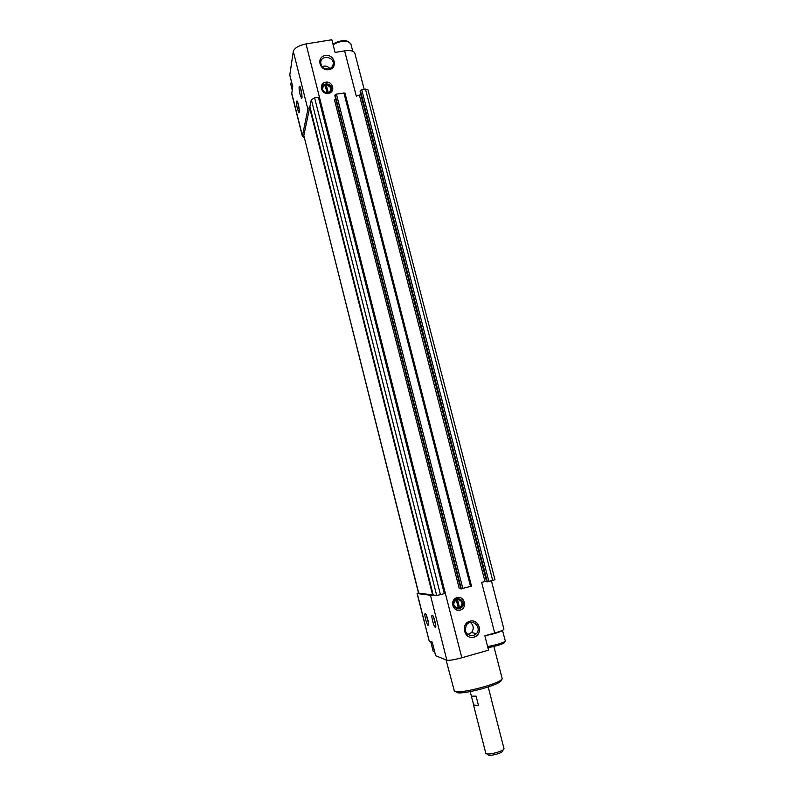 <?xml version="1.0" encoding="UTF-8"?>
<svg xmlns="http://www.w3.org/2000/svg" width="795" height="795" viewBox="0 0 795 795"><rect width="100%" height="100%" fill="white"/><g stroke="black" fill="none" stroke-linecap="round" stroke-linejoin="round"><path stroke-width="1.19" d="M364.18 89.318L354.828 53.176C353.815 50.86 350.416 50.085 344.623 50.86L335.092 52.43L331.833 39.75L306.035 43.934C298.771 45.454 294.528 47.939 293.295 51.397L289.797 75.008M319.481 97.427L445.319 593.279L319.481 97.427L318.397 97.219L314.621 97.874L311.332 99.673L309.881 106.629L433.196 594.998L430.463 595.256L417.276 593.547L418.438 592.702M306.035 43.934L320.723 102.297M360.93 94.585L356.289 96.125L344.623 50.86M365.452 89.1L492.711 580.509L494.947 579.644L367.986 89.885L365.452 89.1L361.745 89.746L360.393 90.461L360.145 91.465M460.653 588.151L459.232 588.449L334.486 99.912L335.758 99.296M344.941 93.025L471.515 586.173L344.941 93.025L336.414 94.108L335.083 94.834L334.884 95.827M310.11 107.554L309.643 107.762L432.629 594.928L433.146 594.809M432.629 594.928L418.528 593.08L303.819 135.557L418.707 593.159M425.564 619.216C426.577 622.962 427.472 625.069 428.257 625.536C429.529 625.973 427.253 615.877 425.633 613.859C424.58 612.905 424.55 614.694 425.564 619.216M432.589 620.945C433.643 624.82 434.587 626.997 435.422 627.484C436.773 627.941 434.458 617.596 432.728 615.449C431.596 614.406 431.546 616.234 432.589 620.945M417.276 593.547L429.201 641.058L432.251 642.102L435.64 655.617M491.409 580.857L503.921 629.193C503.702 630.028 500.631 631.3 494.699 633.029L484.851 635.801L488.547 650.171L461.825 657.763C454.193 659.82 449.195 660.635 446.84 660.198L435.68 655.746M429.201 641.058L417.077 593.458M328.494 93.373C335.868 92.16 332.986 80.891 325.642 82.203C318.258 83.386 321.13 94.704 328.494 93.373M460.196 610.113C467.788 608.086 464.578 595.525 457.016 597.661C449.404 599.659 452.613 612.269 460.196 610.113M328.921 69.672C338.292 68.171 334.625 53.891 325.304 55.511C315.913 56.972 319.56 71.312 328.921 69.672M473.949 637.153C483.628 634.509 479.504 618.44 469.875 621.203C460.176 623.797 464.29 639.955 473.949 637.153M461.825 657.763L445.071 592.285M359.519 95.569L484.96 581.483L481.641 582.377L494.699 633.029M492.711 580.509L486.818 581.801M486.639 581.175L484.96 581.483M471.515 586.173L460.832 588.866L334.854 95.728M314.621 97.874L440.44 594.68L436.694 595.445L433.196 594.998M311.332 99.673L436.694 595.445M309.643 107.762L303.819 135.557M445.319 593.279L440.44 594.68M309.881 106.649L307.894 109.293L302.428 135.806L304.306 138.072M297.449 109.014L298.95 112.572C300.053 113.009 298.463 102.764 297.141 101.054C296.167 100.687 296.267 103.34 297.449 109.014M300.093 94.645L301.623 98.262C302.796 98.709 301.196 88.156 299.814 86.347C298.761 85.949 298.86 88.712 300.093 94.645M289.698 74.621L292.739 86.725L291.725 93.82L302.438 136.511M456.241 692.306C460.961 695.764 504.716 683.7 500.89 680.023M446.065 659.89L454.372 691.183C459.162 694.77 504.716 682.428 502.082 678.274L493.884 646.444M487.862 647.528C493.794 647.011 506.087 643.125 504.288 642.36L504.726 641.585M487.593 646.494C494.271 645.659 506.017 641.953 505.302 640.919L502.49 630.395C499.856 632.164 494.252 633.893 485.695 635.563M430.711 641.575L433.136 651.234L434.567 651.512M333.125 44.768C337.547 42.016 342.218 40.863 347.147 41.31L350.784 43.546L352.771 51.228M333.016 44.351L333.224 44.182C337.12 41.509 341.413 40.376 346.113 40.764L348.518 41.628M292.212 89.924L290.712 83.942L291.447 81.756M433.345 616.542L435.769 625.536M300.47 87.808L302.021 96.275M297.807 102.555L299.298 110.565M426.269 615.022L428.565 623.578M467.738 634.599L471.574 632.502C474.108 628.766 473.721 625.397 470.411 622.396M473.273 635.682L476.384 633.724C482.386 627.344 471.872 617.665 466.605 624.721C463.833 631.707 466.059 635.364 473.273 635.682M329.885 68.609C327.679 66.164 325.076 65.488 322.074 66.561M328.474 69.026C331.296 68.38 332.876 66.691 333.234 63.958C334.039 56.385 320.802 54.815 320.703 62.487C321.19 66.939 323.784 69.125 328.474 69.026M459.59 608.801L462.243 606.943C466.297 601.765 457.821 595.296 454.303 600.881C452.603 606.019 454.362 608.662 459.59 608.801M458.407 608.781L461.686 606.853C463.525 602.988 462.511 600.285 458.635 598.734M457.264 608.841L458.417 608.831L458.387 608.215L456.221 599.688C452.375 603.773 453.1 606.615 458.387 608.215M459.609 607.877L457.433 599.351C462.72 600.941 463.435 603.783 459.609 607.877L459.629 608.493M459.49 608.473L457.046 598.893M328.077 92.747C330.213 92.25 331.416 90.958 331.684 88.881C332.3 83.127 322.283 81.955 322.194 87.778C322.551 91.177 324.509 92.836 328.077 92.747L326.169 84.826C329.458 85.085 331.217 86.774 331.435 89.905L331.684 88.881M326.109 85.085L325.125 85.234M327.103 92.816L324.986 85.025L322.204 87.609M328.305 92.697L326.169 84.826M329.1 92.449C331.972 88.951 331.058 86.516 326.377 85.145M325.195 85.343C322.74 86.496 322.074 88.334 323.197 90.849M471.356 696.122L473.84 705.513L478.461 705.483L476.076 696.122L471.475 696.191L470.133 691.64M485.755 753.163L486.033 753.561C488.17 755.498 505.083 750.788 503.98 748.562L491.618 700.445M488.239 687.019L491.727 700.624M473.611 705.016L478.461 705.483M488.329 754.932C490.078 756.502 503.642 752.686 502.599 750.917L503.324 749.655M430.463 595.256L446.84 660.198M361.745 89.746L488.905 581.543M360.393 90.461L487.375 581.861M360.115 91.365L486.828 581.831M360.851 94.863L486.47 581.175M343.887 92.826L470.551 586.521M336.414 94.108L462.859 588.608M335.083 94.834L461.348 588.916M318.397 97.219L444.326 593.627M307.894 109.293L293.295 51.397M302.428 135.806L291.695 93.045M432.202 642.092L435.62 655.686M360.115 91.425L486.808 581.821M334.854 95.778L460.832 588.866M292.729 86.834L289.708 74.829M434.627 651.989L433.841 651.503M346.113 40.764L347.147 41.31M435.789 626.828L435.422 627.484M428.584 624.94L428.257 625.536M471.574 632.502L476.384 633.724M332.807 65.717L333.234 63.958M461.686 606.853L462.243 606.943M474.933 634.957L474.496 633.237L474.933 634.957M485.765 753.213L473.591 705.245M488.1 754.614L486.878 753.859"/></g></svg>
